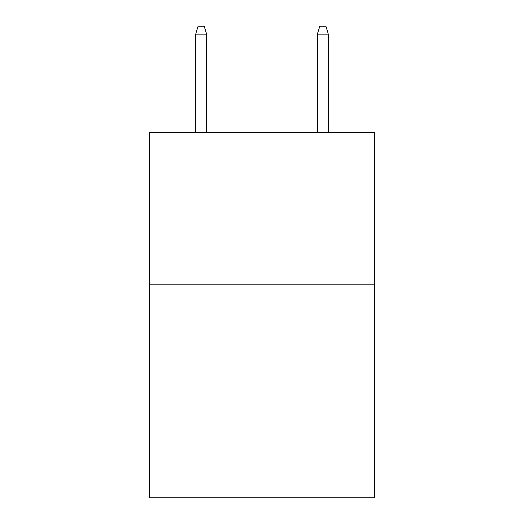 <?xml version="1.0" encoding="UTF-8"?>
<svg xmlns="http://www.w3.org/2000/svg" width="524" height="524" viewBox="0 0 524 524"><rect width="100%" height="100%" fill="white"/><g stroke="black" fill="none" stroke-linecap="round" stroke-linejoin="round"><path stroke-width="0.79" d="M374.549 284.873L374.549 497.8L149.451 497.8L149.451 132.782L374.549 132.782L374.549 284.873L149.451 284.873M206.639 132.782L206.639 34.106L195.688 34.106L195.688 132.782M195.688 34.106L198.124 26.2L204.203 26.2L206.639 34.106M317.361 34.106L319.797 26.2L325.876 26.2L328.312 34.106L317.361 34.106L317.361 132.782M328.312 34.106L328.312 132.782"/></g></svg>

